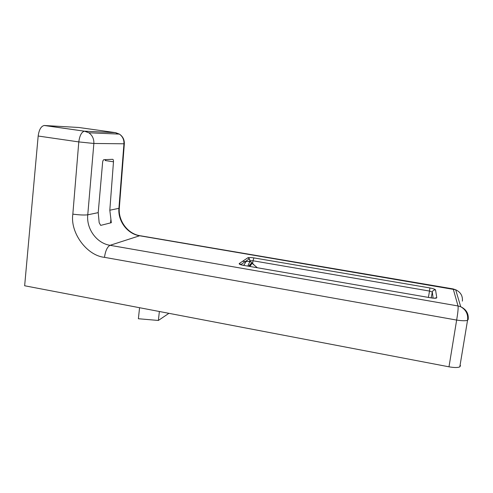 <?xml version="1.0" encoding="UTF-8"?>
<svg xmlns="http://www.w3.org/2000/svg" width="493" height="493" viewBox="0 0 493 493"><rect width="100%" height="100%" fill="white"/><g stroke="black" fill="none" stroke-linecap="round" stroke-linejoin="round"><path stroke-width="0.74" d="M119.368 207.448L118.918 208.329C117.728 221.049 127.416 233.929 139.55 235.753L455.705 289.773C460.641 292.146 462.859 295.929 462.36 301.124M124.353 143.469L124.335 143.777C124.458 139.667 122.812 136.444 119.417 134.114L115.658 132.672L78.868 127.49L44.179 125.487C41.03 126.257 39.027 129.77 38.171 136.025L24.65 285.767L448.994 366.817C454.355 367.747 457.96 367.753 459.815 366.835L460.536 365.615M109.81 210.221L111.319 222.707L100.683 225.387L99.173 222.682L98.218 212.637L102.618 162.326C102.815 160.78 103.247 159.898 103.906 159.683L112.65 159.319C113.261 159.455 113.538 160.274 113.482 161.79L109.81 210.221L118.918 208.329L123.946 143.796L93.867 143.463L78.794 141.916L38.171 136.025M140.493 235.79L453.221 288.941L458.034 305.968L110.038 245.317C96.702 243.265 86.257 228.925 87.76 214.812L98.218 212.637M119.417 134.114C122.621 136.456 124.131 139.679 123.946 143.796L124.335 143.777L119.306 208.206C118.172 220.919 127.841 233.855 139.864 235.685L110.038 245.317C107.295 246.802 105.447 250.808 104.479 257.34C86.78 255.608 69.975 232.597 72.835 214.135L78.794 141.916C79.681 135.593 81.548 132.019 84.408 131.187L44.536 125.487M467.758 318.053L468.202 319.458L467.53 320.333C465.546 320.955 461.916 320.869 456.647 320.068L104.479 257.34M105.342 159.621L105.274 160.552L105.927 159.596M247.874 266.072C248.632 263.823 249.409 262.412 250.204 261.851L250.654 261.635L252.441 263.176M247.085 261.401L246.038 261.573L243.807 265.363M139.574 307.718L138.373 318.737L158.358 320.456L168.926 313.326M159.375 311.502L158.358 320.456M242.716 261.222L245.194 261.647M455.705 289.773L453.049 288.916M119.411 134.114L88.845 132.771L84.734 131.181L115.658 132.672L117.47 134.028M247.8 257.814L239.253 263.533C238.852 264.119 240.177 264.71 243.24 265.308L431.092 297.877C434.641 298.407 436.533 298.357 436.773 297.717L435.553 289.927C435.06 289.225 433.181 288.565 429.914 287.949L253.895 257.894C250.808 257.432 248.774 257.408 247.8 257.814L249.409 258.77L240.941 264.544L239.253 263.533M44.179 125.487L84.408 131.187L88.845 132.771C92.37 135.353 94.04 138.915 93.867 143.463L87.76 214.812C84.26 215.219 79.281 214.991 72.835 214.135M448.994 366.817L456.647 320.068C457.886 312.889 458.348 308.187 458.034 305.968L460.727 306.738C466.273 309.413 468.769 313.653 468.202 319.458M465.09 309.69L465.435 310.763M241.114 264.778L239.795 263.958C239.598 264.34 240.769 264.778 243.302 265.277L243.98 264.914M243.24 265.308L431.092 297.877M248.854 261.518L249.982 260.735L249.409 258.77L250.05 260.698L253.008 260.766L253.895 257.894M249.883 261.586L250.05 260.698L249.945 261.592M252.662 263.237L253.008 260.766L429.52 291.061L429.914 287.949M428.411 297.371L429.52 291.061L432.312 292.053C432.78 290.506 433.858 289.798 435.553 289.927M431.172 297.846L432.312 292.053L433.107 298.099M434.579 298.154L436.773 297.717M431.048 297.827L434.536 298.247M110.82 219.878L110.592 222.904M105.274 160.552L113.482 161.79M248.922 266.251L251.079 263.416M249.581 264.864L248.792 266.232M249.341 266.325L251.122 263.398L251.898 263.139L253.759 264.427M251.997 263.207L252.613 263.644M250 266.442L252.046 263.299L257.303 267.705M459.815 366.835L467.53 320.333C468.295 314.312 466.021 309.783 460.727 306.738L455.68 289.761M250.654 261.635L246.506 261.364"/></g></svg>
